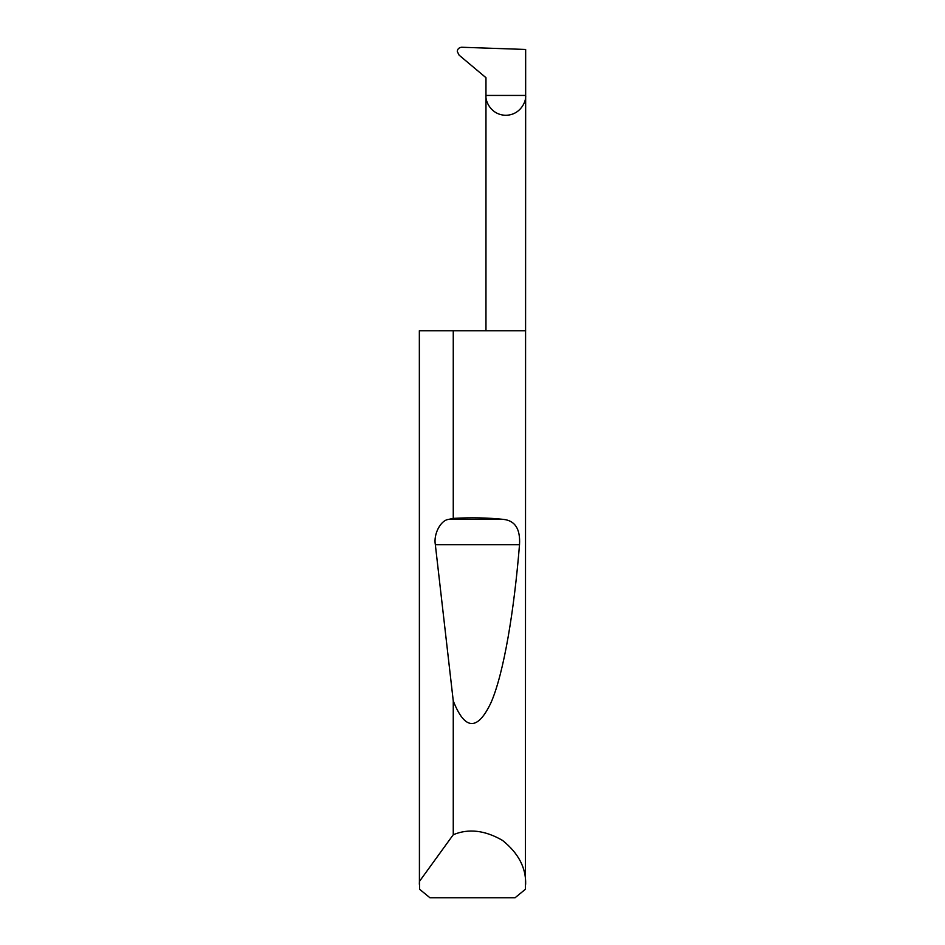 <?xml version="1.0" encoding="UTF-8"?>
<svg xmlns="http://www.w3.org/2000/svg" width="945" height="945" viewBox="0 0 945 945"><rect width="100%" height="100%" fill="white"/><g stroke="black" fill="none" stroke-linecap="round" stroke-linejoin="round"><path stroke-width="1.42" d="M485.966 330.75L485.966 95.445L525.656 95.445L525.656 49.459L461.573 47.25C458.927 47.616 457.486 49.022 457.274 51.467L459.081 55.129L485.966 77.691L485.966 95.445C485.163 101.245 491.128 115.018 505.811 115.29C520.494 115.018 526.459 101.245 525.656 95.445L525.42 889.245L515.072 897.75L429.928 897.75L419.58 889.245L419.344 330.75L419.415 881.449L453.257 834.73C468.519 828.34 484.95 830.242 502.527 840.412C518.368 853.122 526.082 867.734 525.656 884.284M453.257 518.38C471.071 517.387 487.809 517.718 503.496 519.384C515.119 520.671 520.459 529.106 519.514 544.686C514.151 610.635 503.874 673.029 491.093 702.466C477.579 731.064 464.975 730.544 453.257 700.918L435.338 544.686C433.389 534.031 440.713 520.116 448.651 519.384L453.257 518.38L453.257 330.75L525.656 330.75M453.257 834.73L453.257 700.918M419.344 884.284L419.415 881.449M453.257 330.75L419.415 330.75M448.651 519.384L503.496 519.384M435.338 544.686L519.514 544.686"/></g></svg>

